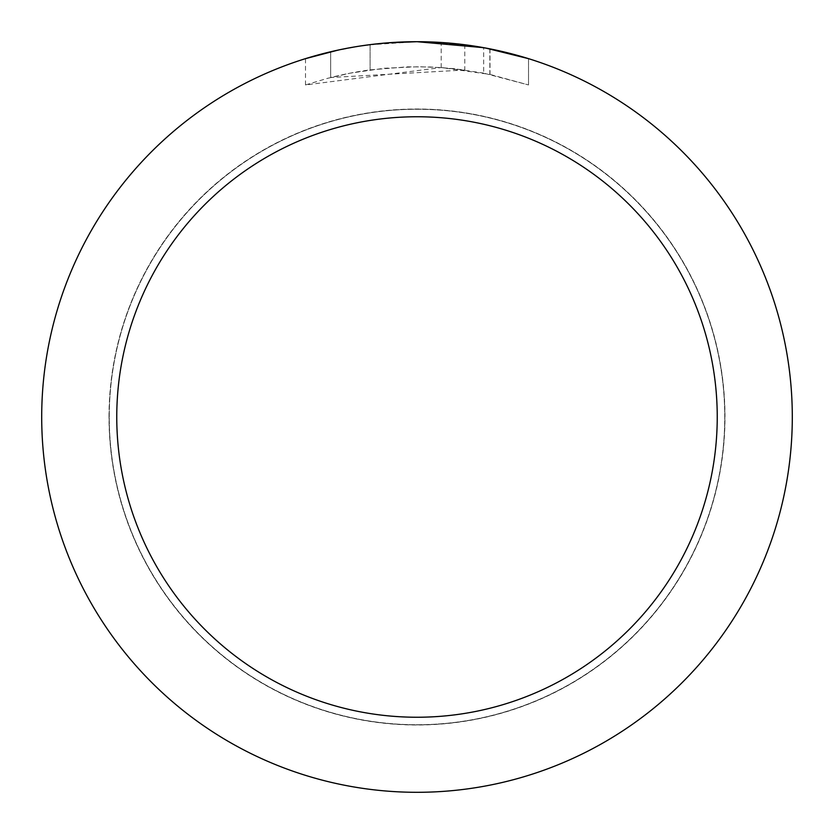 <?xml version="1.0" encoding="UTF-8"?>
<svg xmlns="http://www.w3.org/2000/svg" width="834" height="834" viewBox="0 0 834 834"><rect width="100%" height="100%" fill="white"/><g stroke="black" fill="none" stroke-linecap="round" stroke-linejoin="round"><path stroke-width="0.63" stroke-dasharray="4.17 3.13" d="M417 109.254A307.746 307.746 0 0 1 724.746 417A307.746 307.746 0 0 1 417 724.746A307.746 307.746 0 0 1 109.254 417A307.746 307.746 0 0 1 417 109.254A307.746 307.746 0 0 1 724.746 417A307.746 307.746 0 0 1 417 724.746A307.746 307.746 0 0 1 109.254 417A307.746 307.746 0 0 1 417 109.254M417 109.129A307.871 307.871 0 0 1 724.871 417A307.871 307.871 0 0 1 417 724.871A307.871 307.871 0 0 1 109.129 417A307.871 307.871 0 0 1 417 109.129M395.462 42.325L417 41.71L441.186 42.503L489.85 48.841L489.85 74.382L441.196 67.554L305.515 84.943L327.574 78.323L350.051 73.173L384.276 68.252L418.824 66.72L441.864 67.606L464.799 69.993L464.799 44.755L417 41.7A375.3 375.3 0 0 1 792.3 417A375.3 375.3 0 0 1 417 792.3A375.3 375.3 0 0 1 41.7 417A375.3 375.3 0 0 1 417 41.7L424.485 41.773M429.698 41.919L463.214 44.556M489.839 48.841L485.44 47.997M528.495 58.651L483.657 47.674L483.668 73.121L528.495 84.943L489.839 74.382M464.799 69.993L330.671 77.52A350.28 350.28 0 0 1 370.098 69.879L407.117 66.856L430.052 66.96L453.05 68.576L483.668 73.121M370.098 44.64L370.098 69.879L370.098 44.64A375.3 375.3 0 0 0 330.671 51.76L360.893 45.922M387.674 42.847L374.674 44.098M528.527 84.943L528.527 58.651L528.527 84.943M330.671 77.52L330.671 51.76L330.671 77.52M338.218 50.061L359.621 46.11M370.098 44.65L389.488 42.711M489.85 74.382L489.85 48.841M441.196 67.554L441.196 42.482M305.494 84.943L305.494 58.651L336.748 50.384L360.601 45.964L392.751 42.482L417 41.7L367.794 44.942M109.254 417A307.746 307.746 0 0 1 417 109.254A307.746 307.746 0 0 1 724.746 417A307.746 307.746 0 0 1 417 724.746A307.746 307.746 0 0 1 109.254 417M109.004 417A307.996 307.996 0 0 1 417 109.004A307.996 307.996 0 0 1 724.996 417A307.996 307.996 0 0 1 417 724.996A307.996 307.996 0 0 1 109.004 417M490.006 48.872L490.006 74.414"/><path stroke-width="1.25" d="M424.485 41.773L429.698 41.919M463.214 44.556L464.799 44.755M483.668 47.674L417 41.7A375.3 375.3 0 0 1 792.3 417A375.3 375.3 0 0 1 417 792.3A375.3 375.3 0 0 1 41.7 417A375.3 375.3 0 0 1 417 41.7L387.674 42.847M485.44 47.997L528.495 58.651M417 116.76A300.24 300.24 0 0 1 717.24 417A300.24 300.24 0 0 1 417 717.24A300.24 300.24 0 0 1 116.76 417A300.24 300.24 0 0 1 417 116.76M374.674 44.098L370.098 44.64M305.515 58.651L338.218 50.061M359.621 46.11L370.098 44.65M389.488 42.711L395.462 42.325M360.893 45.922L367.794 44.942"/></g></svg>
